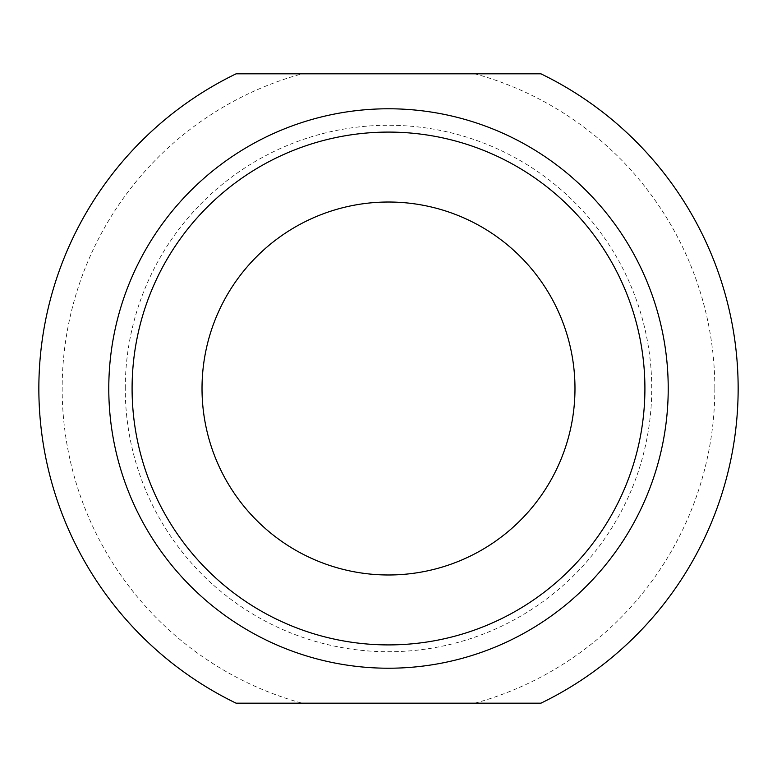 <?xml version="1.0" encoding="UTF-8"?>
<svg xmlns="http://www.w3.org/2000/svg" width="777" height="777" viewBox="0 0 777 777"><rect width="100%" height="100%" fill="white"/><g stroke="black" fill="none" stroke-linecap="round" stroke-linejoin="round"><path stroke-width="0.58" stroke-dasharray="3.88 2.91" d="M132.09 388.5A256.41 256.41 0 0 1 388.5 132.09A256.41 256.41 0 0 1 644.91 388.5A256.41 256.41 0 0 1 388.5 644.91A256.41 256.41 0 0 1 132.09 388.5M108.78 388.5A279.72 279.72 0 0 1 388.5 108.78A279.72 279.72 0 0 1 668.22 388.5A279.72 279.72 0 0 1 388.5 668.22A279.72 279.72 0 0 1 108.78 388.5A279.72 279.72 0 0 1 388.5 108.78A279.72 279.72 0 0 1 668.22 388.5A279.72 279.72 0 0 1 388.5 668.22A279.72 279.72 0 0 1 108.78 388.5M574.98 388.5A186.48 186.48 0 0 1 388.5 574.98A186.48 186.48 0 0 1 202.02 388.5A186.48 186.48 0 0 1 388.5 202.02A186.48 186.48 0 0 1 574.98 388.5M714.84 388.5A326.34 326.34 0 0 1 474.932 703.185L540.909 703.185A349.65 349.65 0 0 0 540.909 73.815L474.932 73.815A326.34 326.34 0 0 1 714.84 388.5M236.091 73.815A349.65 349.65 0 0 0 236.091 703.185L302.068 703.185A326.34 326.34 0 0 1 302.068 73.815L236.091 73.815M302.068 703.185L474.932 703.185M474.932 73.815L302.068 73.815M125.262 388.5A263.238 263.238 0 0 1 388.5 125.262A263.238 263.238 0 0 1 651.738 388.5A263.238 263.238 0 0 1 388.5 651.738A263.238 263.238 0 0 1 125.262 388.5"/><path stroke-width="1.17" d="M574.98 388.5A186.48 186.48 0 0 1 388.5 574.98A186.48 186.48 0 0 1 202.02 388.5A186.48 186.48 0 0 1 388.5 202.02A186.48 186.48 0 0 1 574.98 388.5M644.91 388.5A256.41 256.41 0 0 0 388.5 132.09A256.41 256.41 0 0 0 132.09 388.5A256.41 256.41 0 0 0 388.5 644.91A256.41 256.41 0 0 0 644.91 388.5M108.78 388.5A279.72 279.72 0 0 1 388.5 108.78A279.72 279.72 0 0 1 668.22 388.5A279.72 279.72 0 0 1 388.5 668.22A279.72 279.72 0 0 1 108.78 388.5M738.15 388.5A349.65 349.65 0 0 1 540.909 703.185L236.091 703.185A349.65 349.65 0 0 1 236.091 73.815L540.909 73.815A349.65 349.65 0 0 1 738.15 388.5"/></g></svg>
